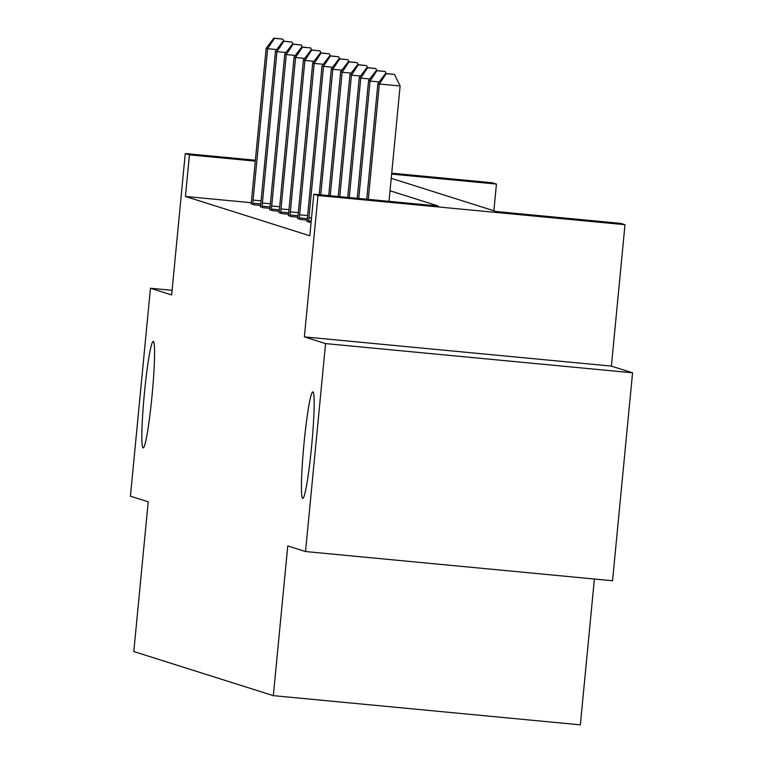 <?xml version="1.0" encoding="UTF-8"?>
<svg xmlns="http://www.w3.org/2000/svg" width="763" height="763" viewBox="0 0 763 763"><rect width="100%" height="100%" fill="white"/><g stroke="black" fill="none" stroke-linecap="round" stroke-linejoin="round"><path stroke-width="1.14" d="M303.97 443.913A53.486 3.92 95.4 0 1 312.859 391.877A53.486 3.92 95.4 0 1 311.609 446.326A53.486 3.92 95.4 0 1 302.73 498.363A53.486 3.92 95.4 0 1 303.97 443.913M144.379 393.47A53.486 3.92 95.4 0 1 153.268 341.433A53.486 3.92 95.4 0 1 152.018 395.883A53.486 3.92 95.4 0 1 143.139 447.919A53.486 3.92 95.4 0 1 144.379 393.47M391.228 178.313L496.36 211.542L620.815 223.378L624.992 224.703L317.99 195.5L313.812 194.174L438.277 206.02L390.036 190.769M611.382 366.106L304.37 336.903L325.563 343.598L305.543 551.544L612.546 580.748L632.565 372.802L611.382 366.106L624.992 224.703M594.387 579.022L580.347 724.85L273.335 695.646L133.802 651.545L148.213 501.816L130.435 496.198L150.454 288.252L171.646 294.947L185.256 153.544L255.376 160.211M391.724 173.182L492.269 182.748L496.446 184.074L391.638 174.098M493.871 210.76L496.446 184.074M325.563 343.598L632.565 372.802M172.085 290.312L150.454 288.252M251.237 202.71L185.428 196.453L309.807 235.767L313.812 194.174M251.113 203.702L253.707 204.742L260.584 205.4M260.431 206.649L263.016 207.689L269.892 208.337M269.74 209.587L272.324 210.626L279.201 211.284M279.048 212.534L281.633 213.573L288.519 214.222M288.357 215.471L290.941 216.511L297.828 217.169M297.665 218.418L300.26 219.458L307.136 220.106M306.974 221.365L311.085 222.538M304.37 336.903L317.99 195.5M185.428 196.453L189.434 154.86L185.256 153.544M305.543 551.544L287.756 545.926L273.335 695.646M255.29 161.127L189.434 154.86M276.702 49.566L267.651 48.698L253.078 200.087A8.355 0.61 -84.6 0 0 252.82 203.206L252.734 204.436M274.47 38.341L282.768 39.132L273.869 38.15L274.47 38.341L267.651 48.698L266.163 48.231L251.58 199.61A8.355 0.61 -84.6 0 1 251.246 202.71L251.094 203.912M283.75 41.145L282.768 39.132M273.869 38.15L266.163 48.231M286.011 52.504L276.959 51.646L262.386 203.025A8.355 0.61 -84.6 0 0 262.129 206.144L262.052 207.383M283.779 41.278L292.076 42.07L283.187 41.097L283.779 41.278L276.959 51.646L275.472 51.169L260.898 202.557A8.355 0.61 -84.6 0 1 260.555 205.648L260.402 206.859M293.059 44.092L292.076 42.07M283.187 41.097L275.472 51.169M295.329 55.451L286.278 54.583L271.695 205.972A8.355 0.61 -84.6 0 0 271.437 209.091L271.361 210.321M293.087 44.225L301.385 45.017L292.496 44.035L293.087 44.225L286.278 54.583L284.78 54.116L270.207 205.505A8.355 0.61 -84.6 0 1 269.864 208.595L269.711 209.796M302.367 47.029L301.385 45.017M292.496 44.035L284.78 54.116M304.637 58.389L295.586 57.53L281.003 208.919A8.355 0.61 -84.6 0 0 280.755 212.038L280.67 213.268M302.396 47.163L310.694 47.955L301.805 46.982L302.396 47.163L295.586 57.53L294.089 57.053L279.516 208.442A8.355 0.61 -84.6 0 1 279.172 211.532L279.02 212.743M311.685 49.977L310.694 47.955M301.805 46.982L294.089 57.053M313.946 61.336L304.895 60.468L290.321 211.856A8.355 0.61 -84.6 0 0 290.064 214.975L289.978 216.206M311.714 50.11L320.012 50.902L311.113 49.919L311.714 50.11L304.895 60.468L303.407 60L288.824 211.389A8.355 0.61 -84.6 0 1 288.481 214.479L288.328 215.691M320.994 52.914L320.012 50.902M311.113 49.919L303.407 60M323.254 64.273L314.203 63.415L299.63 214.804A8.355 0.61 -84.6 0 0 299.373 217.922L299.287 219.153M321.023 53.057L329.32 53.839L320.422 52.866L321.023 53.057L314.203 63.415L312.716 62.947L298.133 214.327A8.355 0.61 -84.6 0 1 297.789 217.417L297.637 218.628M330.303 55.861L329.32 53.839M320.422 52.866L312.716 62.947M332.563 67.22L323.512 66.362L308.939 217.741A8.355 0.61 -84.6 0 0 308.681 220.86L308.605 222.09M330.331 55.995L338.629 56.786L329.73 55.804L330.331 55.995L323.512 66.362L322.024 65.885L307.451 217.274A8.355 0.61 -84.6 0 1 307.108 220.364L306.955 221.575M339.611 58.799L338.629 56.786M329.73 55.804L322.024 65.885M341.872 70.158L332.83 69.299L320.737 194.832M339.64 58.942L347.938 59.724L339.049 58.751L339.64 58.942L332.83 69.299L331.333 68.832L319.211 194.689M348.92 61.746L347.938 59.724M339.049 58.751L331.333 68.832M351.19 73.105L342.139 72.247L330.245 195.738M348.949 61.879L357.246 62.671L348.357 61.689L348.949 61.879L342.139 72.247L340.641 71.77L328.719 195.595M358.238 64.693L357.246 62.671M348.357 61.689L340.641 71.77M360.498 76.042L351.447 75.184L339.754 196.644M358.267 64.826L366.564 65.608L357.666 64.636L358.267 64.826L351.447 75.184L349.95 74.717L338.228 196.501M367.547 67.63L366.564 65.608M357.666 64.636L349.95 74.717M369.807 78.99L360.756 78.131L349.254 197.55M367.575 67.764L375.873 68.556L366.974 67.573L367.575 67.764L360.756 78.131L359.268 77.654L347.737 197.407M376.855 70.578L375.873 68.556M366.974 67.573L359.268 77.654M379.116 81.937L370.065 81.069L358.763 198.456M376.884 70.711L385.181 71.503L376.283 70.52L376.884 70.711L370.065 81.069L368.577 80.601L357.237 198.304M386.164 73.515L385.181 71.503M376.283 70.52L368.577 80.601M389.016 201.327L400.117 85.99L379.373 84.016L368.271 199.353M386.192 73.649L394.49 74.44L385.601 73.467L386.192 73.649L379.373 84.016L377.885 83.539L366.745 199.21M400.117 85.99L394.49 74.44M385.601 73.467L377.885 83.539M253.078 200.087L261.06 200.85M252.82 203.206L260.755 203.959M262.386 203.025L270.369 203.788M262.129 206.144L270.064 206.907M271.695 205.972L279.678 206.735M271.437 209.091L279.372 209.844M281.003 208.919L288.986 209.672M280.755 212.038L288.681 212.791M290.321 211.856L298.304 212.619M290.064 214.975L297.99 215.729M299.63 214.804L307.613 215.557M299.373 217.922L307.298 218.676M308.939 217.741L311.523 217.989M308.681 220.86L311.218 221.108"/></g></svg>
